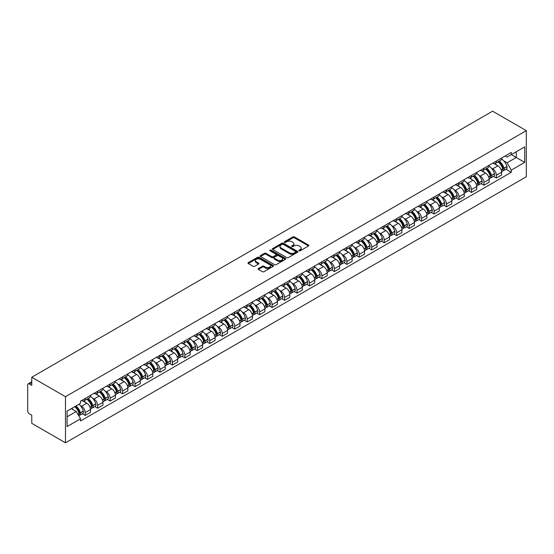 <?xml version="1.0" encoding="UTF-8"?>
<svg xmlns="http://www.w3.org/2000/svg" width="554" height="554" viewBox="0 0 554 554"><rect width="100%" height="100%" fill="white"/><g stroke="black" fill="none" stroke-linecap="round" stroke-linejoin="round"><path stroke-width="0.83" d="M299.105 250.775A0.776 0.45 0 0 0 300.206 250.775L308.53 245.969A1.108 0.637 0 0 0 308.855 245.512A1.108 0.637 0 0 0 308.53 245.062L294.423 236.918A1.108 0.637 0 0 0 292.851 236.918L284.527 241.724A0.776 0.45 0 0 0 285.622 242.361L286.702 241.738A3.546 2.05 0 0 1 291.716 241.738L292.893 242.417A3.546 2.05 0 0 1 293.932 243.864A3.546 2.05 0 0 1 292.893 245.311L291.813 245.934A0.776 0.45 0 0 0 292.914 246.565L293.987 245.948A3.546 2.05 0 0 1 299.008 245.948L300.185 246.627A3.546 2.05 0 0 1 301.224 248.074A3.546 2.05 0 0 1 300.185 249.522L299.105 250.145A0.776 0.45 0 0 0 299.105 250.775L299.105 250.145M258.441 268.51A1.108 0.637 0 0 0 258.116 268.96A1.108 0.637 0 0 0 258.441 269.41L262.395 271.695A1.108 0.637 0 0 0 263.967 271.695L273.219 266.356A1.108 0.637 0 0 0 273.538 265.906A1.108 0.637 0 0 0 273.219 265.449L259.106 257.305A1.108 0.637 0 0 0 257.534 257.305L248.289 262.644A1.108 0.637 0 0 0 247.963 263.102A1.108 0.637 0 0 0 248.289 263.552L253.067 266.315A1.108 0.637 0 0 0 254.639 266.315L258.593 264.029A1.108 0.637 0 0 0 258.919 263.572A1.108 0.637 0 0 0 258.593 263.122L256.225 261.751A2.964 1.71 0 0 1 255.352 260.539A2.964 1.71 0 0 1 257.188 258.96A2.964 1.71 0 0 1 260.422 259.327L269.708 264.694A2.964 1.71 0 0 1 270.574 265.906A2.964 1.71 0 0 1 268.745 267.485A2.964 1.71 0 0 1 265.511 267.118L263.967 266.225A1.108 0.637 0 0 0 262.395 266.225L258.441 268.51L258.441 269.41L262.395 267.146L262.395 266.225M65.476 396.699L31.772 377.239L492.596 111.188L526.3 130.647L65.476 396.699L65.476 442.812L526.3 176.761L526.3 130.647M286.778 257.624A1.108 0.637 0 0 0 288.343 257.624L297.595 252.285A1.108 0.637 0 0 0 297.92 251.828A1.108 0.637 0 0 0 297.595 251.377L283.489 243.227A1.108 0.637 0 0 0 281.917 243.227L272.665 248.573A1.108 0.637 0 0 0 272.339 249.023A1.108 0.637 0 0 0 272.665 249.473L286.778 257.624M270.276 250.941A0.776 0.45 0 0 1 271.058 251.052L271.058 250.131L285.407 258.413A1.108 0.637 0 0 1 285.732 258.863A1.108 0.637 0 0 1 285.407 259.32L276.155 264.66A1.108 0.637 0 0 1 274.59 264.66L260.477 256.516L260.477 255.609A1.108 0.637 0 0 0 260.151 256.059A1.108 0.637 0 0 0 260.477 256.516M260.477 255.609L264.438 253.323A1.108 0.637 0 0 1 266.003 253.323L271.723 256.627A1.108 0.637 0 0 0 273.295 256.627L275.92 255.11A1.108 0.637 0 0 0 276.245 254.66A1.108 0.637 0 0 0 275.92 254.203L269.964 250.768A0.776 0.45 0 0 1 271.058 250.131M31.772 377.239L31.772 385.404L29.3 383.977A2.258 1.302 -120 0 0 28.171 383.86A2.258 1.302 -120 0 0 27.7 384.898L27.7 410.999A2.258 1.302 -120 0 0 29.3 413.762L31.772 415.188L31.772 423.353L65.476 442.812M496.349 161.082A5.194 2.999 60 0 1 495.276 163.409L500.546 160.369A5.194 2.999 -120 0 0 501.619 158.035M491.35 168.104L492.679 168.873A5.194 2.999 60 0 1 496.349 175.237L501.619 172.19A5.194 2.999 -120 0 0 497.949 165.826L494.175 163.652M501.619 172.19L501.619 175.002L496.349 178.049L493.489 176.401M495.276 163.409A5.194 2.999 60 0 1 492.714 163.181M496.349 175.237L496.349 178.049M483.891 168.271A5.194 2.999 60 0 1 482.818 170.604L488.088 167.564A5.194 2.999 -120 0 0 489.161 165.231M481.031 183.589L483.891 185.244L489.161 182.197L489.161 179.385A5.194 2.999 -120 0 0 485.491 173.021L481.717 170.847M482.818 170.604A5.194 2.999 60 0 1 480.256 170.369M478.891 175.299L480.221 176.068A5.194 2.999 60 0 1 483.891 182.425L483.891 185.244M471.433 175.466A5.194 2.999 60 0 1 470.353 177.799L475.63 174.752A5.194 2.999 -120 0 0 476.703 172.426M468.573 190.784L471.433 192.432L476.703 189.392L476.703 186.58A5.194 2.999 -120 0 0 473.033 180.216L469.259 178.035M470.353 177.799A5.194 2.999 60 0 1 467.798 177.564M466.426 182.495L467.756 183.256A5.194 2.999 60 0 1 471.433 189.62L471.433 192.432M458.975 182.661A5.194 2.999 60 0 1 457.895 184.994L463.172 181.947A5.194 2.999 -120 0 0 464.245 179.614M456.115 197.979L458.975 199.627L464.245 196.587L464.245 193.768A5.194 2.999 -120 0 0 460.568 187.411L456.801 185.23M457.895 184.994A5.194 2.999 60 0 1 455.34 184.759M453.968 189.683L455.298 190.451A5.194 2.999 60 0 1 458.975 196.815L458.975 199.627M446.517 189.849A5.194 2.999 60 0 1 445.437 192.183L450.707 189.143A5.194 2.999 -120 0 0 451.787 186.809M443.657 205.174L446.517 206.822L451.787 203.775L451.787 200.963A5.194 2.999 -120 0 0 448.11 194.599L444.336 192.425M445.437 192.183A5.194 2.999 60 0 1 442.881 191.947M441.51 196.878L442.84 197.646A5.194 2.999 60 0 1 446.517 204.011L446.517 206.822M434.052 197.044A5.194 2.999 60 0 1 432.979 199.378L438.249 196.338A5.194 2.999 -120 0 0 439.329 194.004M431.199 212.362L434.052 214.017L439.329 210.97L439.329 208.159A5.194 2.999 -120 0 0 435.652 201.794L431.878 199.613M432.979 199.378A5.194 2.999 60 0 1 430.423 199.142M429.052 204.073L430.382 204.841A5.194 2.999 60 0 1 434.052 211.199L434.052 214.017M421.594 204.239A5.194 2.999 60 0 1 420.521 206.573L425.791 203.526A5.194 2.999 -120 0 0 426.864 201.192M418.741 219.557L421.594 221.205L426.871 218.165L426.871 215.354A5.194 2.999 -120 0 0 423.194 208.99L419.42 206.808M420.521 206.573A5.194 2.999 60 0 1 417.965 206.337M416.594 211.261L417.924 212.03A5.194 2.999 60 0 1 421.594 218.394L421.594 221.205M409.136 211.434A5.194 2.999 60 0 1 408.063 213.761L413.332 210.721A5.194 2.999 -120 0 0 414.406 208.387M406.276 226.752L409.136 228.4L414.406 225.36L414.406 222.542A5.194 2.999 -120 0 0 410.736 216.178L406.961 214.003M408.063 213.761A5.194 2.999 60 0 1 405.5 213.532M404.136 218.456L405.466 219.225A5.194 2.999 60 0 1 409.136 225.589L409.136 228.4M396.678 218.622A5.194 2.999 60 0 1 395.604 220.956L400.874 217.916A5.194 2.999 -120 0 0 401.948 215.582M393.818 233.94L396.678 235.595L401.948 232.548L401.948 229.737A5.194 2.999 -120 0 0 398.278 223.373L394.503 221.198M395.604 220.956A5.194 2.999 60 0 1 393.042 220.721M391.678 225.651L393.008 226.42A5.194 2.999 60 0 1 396.678 232.784L396.678 235.595M384.22 225.817A5.194 2.999 60 0 1 383.146 228.151L388.416 225.104A5.194 2.999 -120 0 0 389.49 222.777M381.36 241.135L384.22 242.784L389.49 239.743L389.49 236.932A5.194 2.999 -120 0 0 385.819 230.568L382.045 228.387M383.146 228.151A5.194 2.999 60 0 1 380.584 227.916M379.22 232.846L380.543 233.608A5.194 2.999 60 0 1 384.22 239.972L384.22 242.784M371.762 233.012A5.194 2.999 60 0 1 370.681 235.346L375.958 232.299A5.194 2.999 -120 0 0 377.032 229.965M368.902 248.331L371.762 249.979L377.032 246.939L377.032 244.127A5.194 2.999 -120 0 0 373.354 237.763L369.587 235.582M370.681 235.346A5.194 2.999 60 0 1 368.126 235.111M366.755 240.034L368.085 240.803A5.194 2.999 60 0 1 371.762 247.167L371.762 249.979M359.304 240.207A5.194 2.999 60 0 1 358.223 242.534L363.493 239.494A5.194 2.999 -120 0 0 364.574 237.16M356.444 255.526L359.304 257.174L364.574 254.127L364.574 251.315A5.194 2.999 -120 0 0 360.896 244.951L357.129 242.777M358.223 242.534A5.194 2.999 60 0 1 355.668 242.299M354.297 247.229L355.626 247.998A5.194 2.999 60 0 1 359.304 254.362L359.304 257.174M346.846 247.396A5.194 2.999 60 0 1 345.765 249.729L351.035 246.689A5.194 2.999 -120 0 0 352.115 244.356M343.986 262.714L346.846 264.369L352.115 261.322L352.115 258.51A5.194 2.999 -120 0 0 348.438 252.146L344.664 249.972M345.765 249.729A5.194 2.999 60 0 1 343.21 249.494M341.839 254.424L343.168 255.193A5.194 2.999 60 0 1 346.846 261.55L346.846 264.369M334.381 254.591A5.194 2.999 60 0 1 333.307 256.924L338.577 253.877A5.194 2.999 -120 0 0 339.657 251.551M331.527 269.909L334.381 271.557L339.657 268.517L339.657 265.705A5.194 2.999 -120 0 0 335.98 259.341L332.206 257.16M333.307 256.924A5.194 2.999 60 0 1 330.752 256.689M329.381 261.613L330.71 262.381A5.194 2.999 60 0 1 334.381 268.745L334.381 271.557M321.922 261.786A5.194 2.999 60 0 1 320.849 264.113L326.119 261.072A5.194 2.999 -120 0 0 327.192 258.739M319.062 277.104L321.922 278.752L327.192 275.712L327.192 272.893A5.194 2.999 -120 0 0 323.522 266.536L319.748 264.355M320.849 264.113A5.194 2.999 60 0 1 318.294 263.884M316.923 268.808L318.252 269.576A5.194 2.999 60 0 1 321.922 275.94L321.922 278.752M309.464 268.974A5.194 2.999 60 0 1 308.391 271.308L313.661 268.268A5.194 2.999 -120 0 0 314.734 265.934M306.604 284.292L309.464 285.947L314.734 282.9L314.734 280.089A5.194 2.999 -120 0 0 311.064 273.724L307.29 271.55M308.391 271.308A5.194 2.999 60 0 1 305.829 271.072M304.465 276.003L305.794 276.771A5.194 2.999 60 0 1 309.464 283.136L309.464 285.947M297.006 276.169A5.194 2.999 60 0 1 295.933 278.503L301.203 275.456A5.194 2.999 -120 0 0 302.276 273.129M294.146 291.487L297.006 293.135L302.276 290.095L302.276 287.284A5.194 2.999 -120 0 0 298.606 280.92L294.832 278.738M295.933 278.503A5.194 2.999 60 0 1 293.371 278.267M292.006 283.198L293.329 283.96A5.194 2.999 60 0 1 297.006 290.324L297.006 293.135M284.548 283.364A5.194 2.999 60 0 1 283.468 285.698L288.745 282.651A5.194 2.999 -120 0 0 289.818 280.317M281.688 298.682L284.548 300.33L289.818 297.29L289.818 294.479A5.194 2.999 -120 0 0 286.148 288.115L282.374 285.933M283.468 285.698A5.194 2.999 60 0 1 280.913 285.462M279.541 290.386L280.871 291.155A5.194 2.999 60 0 1 284.548 297.519L284.548 300.33M272.09 290.559A5.194 2.999 60 0 1 271.01 292.886L276.287 289.846A5.194 2.999 -120 0 0 277.36 287.512M269.23 305.877L272.09 307.525L277.36 304.478L277.36 301.667A5.194 2.999 -120 0 0 273.683 295.303L269.916 293.128M271.01 292.886A5.194 2.999 60 0 1 268.455 292.657M267.083 297.581L268.413 298.35A5.194 2.999 60 0 1 272.09 304.714L272.09 307.525M259.632 297.747A5.194 2.999 60 0 1 258.552 300.081L263.822 297.041A5.194 2.999 -120 0 0 264.902 294.707M256.772 313.065L259.632 314.72L264.902 311.673L264.902 308.862A5.194 2.999 -120 0 0 261.225 302.498L257.451 300.323M258.552 300.081A5.194 2.999 60 0 1 255.996 299.846M254.625 304.776L255.955 305.545A5.194 2.999 60 0 1 259.632 311.902L259.632 314.72M247.167 304.942A5.194 2.999 60 0 1 246.094 307.276L251.364 304.229A5.194 2.999 -120 0 0 252.444 301.902M244.314 320.26L247.167 321.909L252.444 318.869L252.444 316.057A5.194 2.999 -120 0 0 248.767 309.693L244.993 307.512M246.094 307.276A5.194 2.999 60 0 1 243.538 307.041M242.167 311.971L243.497 312.733A5.194 2.999 60 0 1 247.167 319.097L247.167 321.909M234.709 312.137A5.194 2.999 60 0 1 233.636 314.471L238.906 311.424A5.194 2.999 -120 0 0 239.979 309.09M231.856 327.456L234.709 329.104L239.979 326.064L239.979 323.245A5.194 2.999 -120 0 0 236.309 316.888L232.535 314.707M233.636 314.471A5.194 2.999 60 0 1 231.08 314.236M229.709 319.159L231.039 319.928A5.194 2.999 60 0 1 234.709 326.292L234.709 329.104M222.251 319.326A5.194 2.999 60 0 1 221.178 321.659L226.447 318.619A5.194 2.999 -120 0 0 227.521 316.286M219.391 334.644L222.251 336.299L227.521 333.252L227.521 330.44A5.194 2.999 -120 0 0 223.851 324.076L220.077 321.902M221.178 321.659A5.194 2.999 60 0 1 218.615 321.424M217.251 326.354L218.581 327.123A5.194 2.999 60 0 1 222.251 333.487L222.251 336.299M209.793 326.521A5.194 2.999 60 0 1 208.719 328.854L213.989 325.814A5.194 2.999 -120 0 0 215.063 323.481M206.933 341.839L209.793 343.494L215.063 340.447L215.063 337.635A5.194 2.999 -120 0 0 211.393 331.271L207.618 329.09M208.719 328.854A5.194 2.999 60 0 1 206.157 328.619M204.793 333.55L206.123 334.311A5.194 2.999 60 0 1 209.793 340.675L209.793 343.494M197.335 333.716A5.194 2.999 60 0 1 196.261 336.049L201.531 333.002A5.194 2.999 -120 0 0 202.605 330.669M194.475 349.034L197.335 350.682L202.605 347.642L202.605 344.83A5.194 2.999 -120 0 0 198.934 338.466L195.16 336.285M196.261 336.049A5.194 2.999 60 0 1 193.699 335.814M192.328 340.738L193.658 341.506A5.194 2.999 60 0 1 197.335 347.87L197.335 350.682M184.877 340.911A5.194 2.999 60 0 1 183.796 343.238L189.073 340.198A5.194 2.999 -120 0 0 190.147 337.864M182.017 356.229L184.877 357.877L190.147 354.837L190.147 352.019A5.194 2.999 -120 0 0 186.469 345.654L182.702 343.48M183.796 343.238A5.194 2.999 60 0 1 181.241 343.009M179.87 347.933L181.2 348.701A5.194 2.999 60 0 1 184.877 355.066L184.877 357.877M172.419 348.099A5.194 2.999 60 0 1 171.338 350.433L176.608 347.393A5.194 2.999 -120 0 0 177.689 345.059M169.559 363.417L172.419 365.072L177.689 362.025L177.689 359.214A5.194 2.999 -120 0 0 174.011 352.85L170.237 350.675M171.338 350.433A5.194 2.999 60 0 1 168.783 350.197M167.412 355.128L168.741 355.897A5.194 2.999 60 0 1 172.419 362.261L172.419 365.072M159.954 355.294A5.194 2.999 60 0 1 158.88 357.628L164.15 354.581A5.194 2.999 -120 0 0 165.231 352.254M157.101 370.612L159.961 372.26L165.231 369.22L165.231 366.409A5.194 2.999 -120 0 0 161.553 360.045L157.779 357.863M158.88 357.628A5.194 2.999 60 0 1 156.325 357.392M154.954 362.323L156.283 363.085A5.194 2.999 60 0 1 159.961 369.449L159.961 372.26M147.496 362.489A5.194 2.999 60 0 1 146.422 364.823L151.692 361.776A5.194 2.999 -120 0 0 152.772 359.442M144.642 377.807L147.496 379.455L152.772 376.415L152.772 373.604A5.194 2.999 -120 0 0 149.095 367.24L145.321 365.058M146.422 364.823A5.194 2.999 60 0 1 143.867 364.587M142.496 369.511L143.825 370.28A5.194 2.999 60 0 1 147.496 376.644L147.496 379.455M135.037 369.684A5.194 2.999 60 0 1 133.964 372.011L139.234 368.971A5.194 2.999 -120 0 0 140.307 366.637M132.177 385.002L135.037 386.65L140.307 383.603L140.307 380.792A5.194 2.999 -120 0 0 136.637 374.428L132.863 372.253M133.964 372.011A5.194 2.999 60 0 1 131.409 371.776M130.038 376.706L131.367 377.475A5.194 2.999 60 0 1 135.037 383.839L135.037 386.65M122.579 376.872A5.194 2.999 60 0 1 121.506 379.206L126.776 376.166A5.194 2.999 -120 0 0 127.849 373.832M119.719 392.19L122.579 393.846L127.849 390.799L127.849 387.987A5.194 2.999 -120 0 0 124.179 381.623L120.405 379.448M121.506 379.206A5.194 2.999 60 0 1 118.944 378.971M117.58 383.901L118.909 384.67A5.194 2.999 60 0 1 122.579 391.027L122.579 393.846M110.121 384.067A5.194 2.999 60 0 1 109.048 386.401L114.318 383.354A5.194 2.999 -120 0 0 115.391 381.027M107.261 399.386L110.121 401.034L115.391 397.994L115.391 395.182A5.194 2.999 -120 0 0 111.721 388.818L107.947 386.637M109.048 386.401A5.194 2.999 60 0 1 106.486 386.166M105.122 391.089L106.444 391.858A5.194 2.999 60 0 1 110.121 398.222L110.121 401.034M97.663 391.262A5.194 2.999 60 0 1 96.583 393.589L101.86 390.549A5.194 2.999 -120 0 0 102.933 388.216M94.803 406.581L97.663 408.229L102.933 405.189L102.933 402.37A5.194 2.999 -120 0 0 99.256 396.013L95.489 393.832M96.583 393.589A5.194 2.999 60 0 1 94.028 393.361M92.657 398.284L93.986 399.053A5.194 2.999 60 0 1 97.663 405.417L97.663 408.229M85.205 398.451A5.194 2.999 60 0 1 84.125 400.784L89.395 397.744A5.194 2.999 -120 0 0 90.475 395.411M82.345 413.769L85.205 415.424L90.475 412.377L90.475 409.565A5.194 2.999 -120 0 0 86.798 403.201L83.031 401.027M84.125 400.784A5.194 2.999 60 0 1 81.57 400.549M80.198 405.48L81.528 406.248A5.194 2.999 60 0 1 85.205 412.612L85.205 415.424M505.179 155.986L507.055 157.066L524.7 146.879L516.238 151.768L516.238 157.481L507.055 162.786L503.808 160.909M67.076 416.802L76.258 411.504L80.489 418.831L67.076 426.58L67.076 411.089L80.489 403.34L80.489 401.172L511.287 152.454L511.287 154.621L524.7 162.37L511.287 170.12L507.055 162.786M524.7 146.879L524.7 162.37M80.489 418.831L80.489 420.998L511.287 172.287L511.287 170.12M76.258 411.504L71.307 408.644M505.954 169.205L511.287 172.287M299.416 250.886L300.185 250.443A3.546 2.05 0 0 0 301.224 248.995L301.224 248.074M293.932 243.864L293.932 244.785A3.546 2.05 0 0 1 292.893 246.232L292.124 246.675M308.516 245.976L294.423 237.839A1.108 0.637 0 0 0 292.851 237.839L284.832 242.465M297.581 252.292L283.489 244.155A1.108 0.637 0 0 0 281.917 244.155L272.679 249.487L272.665 248.573M295.635 252.146A0.776 0.45 0 0 0 295.635 251.509L283.253 244.362A0.776 0.45 0 0 0 282.152 244.362L281.017 245.02A3.546 2.05 0 0 0 279.978 246.468A3.546 2.05 0 0 0 281.017 247.915L289.486 252.804A3.546 2.05 0 0 0 294.499 252.804L295.635 252.146L295.635 253.067A0.776 0.45 0 0 0 295.864 252.749L295.864 251.828M279.978 246.468L279.978 247.389A3.546 2.05 0 0 0 281.017 248.836L281.017 247.915M295.635 253.067L294.499 253.725A3.546 2.05 0 0 1 289.486 253.725L281.017 248.836M260.491 256.523L264.438 254.244L264.438 253.323M276.245 254.66L276.245 255.581A1.108 0.637 0 0 1 275.92 256.031L273.295 257.548A1.108 0.637 0 0 1 271.723 257.548L266.003 254.244A1.108 0.637 0 0 0 264.438 254.244M271.058 251.052L285.393 259.327M277.665 260.055A2.964 1.71 0 0 0 280.899 260.428A2.964 1.71 0 0 0 282.727 258.843A2.964 1.71 0 0 0 281.861 257.631L278.586 255.747A1.108 0.637 0 0 0 277.021 255.747L274.389 257.257A1.108 0.637 0 0 0 274.064 257.714A1.108 0.637 0 0 0 274.389 258.164L277.665 260.055L277.665 260.976A2.964 1.71 0 0 0 280.899 261.349A2.964 1.71 0 0 0 282.727 259.764L282.727 258.843M274.064 257.714L274.064 258.635A1.108 0.637 0 0 0 274.389 259.085L274.389 258.164M277.665 260.976L274.389 259.085M270.574 265.906L270.574 266.827A2.964 1.71 0 0 1 268.745 268.406A2.964 1.71 0 0 1 265.511 268.039L263.967 267.146A1.108 0.637 0 0 0 262.395 267.146M255.352 260.539L255.352 261.46A2.964 1.71 0 0 0 256.225 262.672L256.225 261.751M258.579 264.036L256.225 262.672M273.198 266.363L259.106 258.226A1.108 0.637 0 0 0 257.534 258.226L248.303 263.559L248.289 262.644M498.309 161.657A7.119 4.107 60 0 1 498.344 161.678A7.119 4.107 60 0 1 503.032 168.063L503.074 168.215A1.385 0.796 60 0 1 502.852 169.295A1.385 0.796 60 0 1 502.824 169.316M497.998 161.837A8.587 4.958 60 0 1 502.72 168.922L502.762 169.067A2.853 1.648 60 0 1 502.312 171.311L501.599 171.719M502.797 170.674A2.853 1.648 -120 0 0 503.586 170.57A2.853 1.648 -120 0 0 504.036 168.333L503.995 168.181A8.587 4.958 -120 0 0 499.279 161.103M501.515 158.95A8.587 4.958 60 0 1 506.91 166.498L506.952 166.65A2.853 1.648 60 0 1 506.501 168.887L503.586 170.57M495.075 163.513A8.587 4.958 60 0 1 496.862 165.203M501.038 165.217L502.132 165.847M485.851 168.852A7.119 4.107 60 0 1 485.886 168.873A7.119 4.107 60 0 1 490.567 175.258L490.615 175.403A1.385 0.796 60 0 1 490.394 176.491A1.385 0.796 60 0 1 490.359 176.511M485.539 169.032A8.587 4.958 60 0 1 490.255 176.117L490.297 176.262A2.853 1.648 60 0 1 489.847 178.499L489.14 178.907M490.338 177.869A2.853 1.648 -120 0 0 491.128 177.765A2.853 1.648 -120 0 0 491.578 175.521L491.536 175.376A8.587 4.958 -120 0 0 486.821 168.291M489.057 166.145A8.587 4.958 60 0 1 494.452 173.693L494.493 173.838A2.853 1.648 60 0 1 494.043 176.082L491.128 177.765M482.61 170.708A8.587 4.958 60 0 1 484.404 172.398M488.58 172.412L489.674 173.042M473.393 176.047A7.119 4.107 60 0 1 473.428 176.068A7.119 4.107 60 0 1 478.109 182.453L478.15 182.598A1.385 0.796 60 0 1 477.936 183.686A1.385 0.796 60 0 1 477.901 183.699M473.081 176.227A8.587 4.958 60 0 1 477.797 183.305L477.839 183.457A2.853 1.648 60 0 1 477.389 185.694L476.682 186.102M477.88 185.064A2.853 1.648 -120 0 0 478.67 184.953A2.853 1.648 -120 0 0 479.12 182.716L479.078 182.571A8.587 4.958 -120 0 0 474.363 175.486M476.592 173.333A8.587 4.958 60 0 1 481.994 180.888L482.035 181.033A2.853 1.648 60 0 1 481.585 183.27L478.67 184.953M470.152 177.896A8.587 4.958 60 0 1 471.946 179.593M476.121 179.6L477.216 180.237M460.935 183.236A7.119 4.107 60 0 1 460.97 183.256A7.119 4.107 60 0 1 465.651 189.641L465.692 189.793A1.385 0.796 60 0 1 465.478 190.881A1.385 0.796 60 0 1 465.443 190.895M460.623 183.416A8.587 4.958 60 0 1 465.339 190.5L465.381 190.645A2.853 1.648 60 0 1 464.931 192.889L464.224 193.298M465.422 192.259A2.853 1.648 -120 0 0 466.212 192.148A2.853 1.648 -120 0 0 466.662 189.911L466.62 189.766A8.587 4.958 -120 0 0 461.897 182.681M464.134 180.528A8.587 4.958 60 0 1 469.536 188.083L469.577 188.228A2.853 1.648 60 0 1 469.127 190.465L466.212 192.148M457.694 185.091A8.587 4.958 60 0 1 459.488 186.781M463.663 186.795L464.758 187.425M448.477 190.431A7.119 4.107 60 0 1 448.511 190.451A7.119 4.107 60 0 1 453.193 196.836L453.234 196.982A1.385 0.796 60 0 1 453.02 198.069A1.385 0.796 60 0 1 452.985 198.09M448.165 190.611A8.587 4.958 60 0 1 452.881 197.695L452.923 197.84A2.853 1.648 60 0 1 452.473 200.077L451.766 200.493M452.957 199.447A2.853 1.648 -120 0 0 453.754 199.343A2.853 1.648 -120 0 0 454.204 197.106L454.162 196.954A8.587 4.958 -120 0 0 449.439 189.877M451.676 187.723A8.587 4.958 60 0 1 457.071 195.271L457.119 195.423A2.853 1.648 60 0 1 456.662 197.66L453.754 199.343M445.236 192.286A8.587 4.958 60 0 1 447.03 193.976M451.205 193.99L452.299 194.62M436.019 197.626A7.119 4.107 60 0 1 436.053 197.646A7.119 4.107 60 0 1 440.735 204.031L440.776 204.177A1.385 0.796 60 0 1 440.555 205.264A1.385 0.796 60 0 1 440.527 205.278M435.707 197.806A8.587 4.958 60 0 1 440.423 204.89L440.465 205.035A2.853 1.648 60 0 1 440.014 207.272L439.301 207.681M440.499 206.642A2.853 1.648 -120 0 0 441.289 206.538A2.853 1.648 -120 0 0 441.739 204.294L441.697 204.149A8.587 4.958 -120 0 0 436.981 197.065M439.218 194.911A8.587 4.958 60 0 1 444.613 202.466L444.654 202.612A2.853 1.648 60 0 1 444.204 204.855L441.289 206.538M432.778 199.475A8.587 4.958 60 0 1 434.571 201.171M438.74 201.178L439.834 201.815M423.554 204.821A7.119 4.107 60 0 1 423.595 204.841A7.119 4.107 60 0 1 428.277 211.226L428.318 211.372A1.385 0.796 60 0 1 428.097 212.459A1.385 0.796 60 0 1 428.069 212.473M423.249 204.994A8.587 4.958 60 0 1 427.965 212.078L428.007 212.23A2.853 1.648 60 0 1 427.556 214.467L426.843 214.876M428.041 213.837A2.853 1.648 -120 0 0 428.831 213.726A2.853 1.648 -120 0 0 429.281 211.489L429.239 211.344A8.587 4.958 -120 0 0 424.523 204.26M426.76 202.106A8.587 4.958 60 0 1 432.155 209.661L432.196 209.807A2.853 1.648 60 0 1 431.746 212.043L428.831 213.726M420.32 206.67A8.587 4.958 60 0 1 422.113 208.359M426.282 208.373L427.376 209.003M411.096 212.009A7.119 4.107 60 0 1 411.137 212.03A7.119 4.107 60 0 1 415.819 218.414L415.86 218.567A1.385 0.796 60 0 1 415.639 219.647A1.385 0.796 60 0 1 415.611 219.668M410.784 212.189A8.587 4.958 60 0 1 415.507 219.273L415.548 219.419A2.853 1.648 60 0 1 415.098 221.662L414.385 222.071M415.583 221.032A2.853 1.648 -120 0 0 416.373 220.921A2.853 1.648 -120 0 0 416.823 218.685L416.781 218.532A8.587 4.958 -120 0 0 412.065 211.455M414.302 209.301A8.587 4.958 60 0 1 419.697 216.849L419.738 217.002A2.853 1.648 60 0 1 419.288 219.239L416.373 220.921M407.862 213.865A8.587 4.958 60 0 1 409.648 215.554M413.824 215.568L414.918 216.198M398.638 219.204A7.119 4.107 60 0 1 398.672 219.225A7.119 4.107 60 0 1 403.354 225.61L403.402 225.755A1.385 0.796 60 0 1 403.18 226.842A1.385 0.796 60 0 1 403.146 226.863M398.326 219.384A8.587 4.958 60 0 1 403.042 226.468L403.09 226.614A2.853 1.648 60 0 1 402.633 228.85L401.927 229.259M403.125 228.22A2.853 1.648 -120 0 0 403.914 228.116A2.853 1.648 -120 0 0 404.365 225.873L404.323 225.727A8.587 4.958 -120 0 0 399.607 218.643M401.844 216.496A8.587 4.958 60 0 1 407.238 224.045L407.28 224.19A2.853 1.648 60 0 1 406.83 226.434L403.914 228.116M395.397 221.06A8.587 4.958 60 0 1 397.19 222.75M401.366 222.763L402.46 223.394M386.18 226.399A7.119 4.107 60 0 1 386.214 226.42A7.119 4.107 60 0 1 390.895 232.805L390.937 232.95A1.385 0.796 60 0 1 390.722 234.037A1.385 0.796 60 0 1 390.688 234.051M385.868 226.579A8.587 4.958 60 0 1 390.584 233.656L390.625 233.809A2.853 1.648 60 0 1 390.175 236.046L389.469 236.454M390.667 235.415A2.853 1.648 -120 0 0 391.456 235.311A2.853 1.648 -120 0 0 391.907 233.068L391.865 232.922A8.587 4.958 -120 0 0 387.149 225.838M389.386 223.684A8.587 4.958 60 0 1 394.78 231.24L394.822 231.385A2.853 1.648 60 0 1 394.372 233.622L391.456 235.311M382.939 228.248A8.587 4.958 60 0 1 384.732 229.945M388.908 229.952L390.002 230.589M373.721 233.587A7.119 4.107 60 0 1 373.756 233.608A7.119 4.107 60 0 1 378.437 239.993L378.479 240.145A1.385 0.796 60 0 1 378.264 241.232A1.385 0.796 60 0 1 378.23 241.246M373.41 233.767A8.587 4.958 60 0 1 378.126 240.852L378.167 240.997A2.853 1.648 60 0 1 377.717 243.241L377.011 243.649M378.209 242.61A2.853 1.648 -120 0 0 378.998 242.5A2.853 1.648 -120 0 0 379.448 240.263L379.407 240.117A8.587 4.958 -120 0 0 374.691 233.033M376.921 230.879A8.587 4.958 60 0 1 382.322 238.435L382.364 238.58A2.853 1.648 60 0 1 381.914 240.817L378.998 242.5M370.481 235.443A8.587 4.958 60 0 1 372.274 237.133M376.45 237.147L377.544 237.777M361.263 240.782A7.119 4.107 60 0 1 361.298 240.803A7.119 4.107 60 0 1 365.979 247.188L366.021 247.333A1.385 0.796 60 0 1 365.806 248.421A1.385 0.796 60 0 1 365.772 248.441M360.952 240.962A8.587 4.958 60 0 1 365.668 248.047L365.709 248.192A2.853 1.648 60 0 1 365.259 250.429L364.553 250.844M365.751 249.799A2.853 1.648 -120 0 0 366.54 249.695A2.853 1.648 -120 0 0 366.99 247.458L366.949 247.306A8.587 4.958 -120 0 0 362.226 240.228M364.463 238.075A8.587 4.958 60 0 1 369.864 245.623L369.906 245.775A2.853 1.648 60 0 1 369.456 248.012L366.54 249.695M358.022 242.638A8.587 4.958 60 0 1 359.816 244.328M363.992 244.342L365.086 244.972M348.805 247.977A7.119 4.107 60 0 1 348.84 247.998A7.119 4.107 60 0 1 353.521 254.383L353.563 254.528A1.385 0.796 60 0 1 353.341 255.616A1.385 0.796 60 0 1 353.313 255.629M348.494 248.157A8.587 4.958 60 0 1 353.21 255.242L353.251 255.387A2.853 1.648 60 0 1 352.801 257.624L352.095 258.032M353.286 256.994A2.853 1.648 -120 0 0 354.075 256.89A2.853 1.648 -120 0 0 354.532 254.646L354.484 254.501A8.587 4.958 -120 0 0 349.768 247.416M352.005 245.27A8.587 4.958 60 0 1 357.399 252.818L357.441 252.963A2.853 1.648 60 0 1 356.991 255.207L354.075 256.89M345.564 249.826A8.587 4.958 60 0 1 347.358 251.523M351.527 251.537L352.628 252.167M336.347 255.172A7.119 4.107 60 0 1 336.382 255.193A7.119 4.107 60 0 1 341.063 261.578L341.105 261.723A1.385 0.796 60 0 1 340.883 262.811A1.385 0.796 60 0 1 340.855 262.825M336.036 255.352A8.587 4.958 60 0 1 340.752 262.43L340.793 262.582A2.853 1.648 60 0 1 340.343 264.819L339.63 265.228M340.828 264.189A2.853 1.648 -120 0 0 341.617 264.078A2.853 1.648 -120 0 0 342.067 261.841L342.026 261.696A8.587 4.958 -120 0 0 337.31 254.611M339.547 252.458A8.587 4.958 60 0 1 344.941 260.013L344.983 260.158A2.853 1.648 60 0 1 344.533 262.395L341.617 264.078M333.106 257.021A8.587 4.958 60 0 1 334.9 258.718M339.069 258.725L340.163 259.355M323.882 262.361A7.119 4.107 60 0 1 323.924 262.381A7.119 4.107 60 0 1 328.605 268.766L328.647 268.919A1.385 0.796 60 0 1 328.425 270.006A1.385 0.796 60 0 1 328.397 270.02M323.571 262.541A8.587 4.958 60 0 1 328.293 269.625L328.335 269.77A2.853 1.648 60 0 1 327.885 272.014L327.172 272.423M328.37 271.384A2.853 1.648 -120 0 0 329.159 271.273A2.853 1.648 -120 0 0 329.609 269.036L329.568 268.884A8.587 4.958 -120 0 0 324.852 261.807M327.089 259.653A8.587 4.958 60 0 1 332.483 267.201L332.525 267.353A2.853 1.648 60 0 1 332.075 269.59L329.159 271.273M320.648 264.216A8.587 4.958 60 0 1 322.442 265.906M326.611 265.92L327.705 266.55M311.424 269.556A7.119 4.107 60 0 1 311.459 269.576A7.119 4.107 60 0 1 316.147 275.961L316.189 276.107A1.385 0.796 60 0 1 315.967 277.194A1.385 0.796 60 0 1 315.939 277.215M311.113 269.736A8.587 4.958 60 0 1 315.835 276.82L315.877 276.965A2.853 1.648 60 0 1 315.427 279.202L314.714 279.618M315.912 278.572A2.853 1.648 -120 0 0 316.701 278.468A2.853 1.648 -120 0 0 317.151 276.224L317.11 276.079A8.587 4.958 -120 0 0 312.394 268.995M314.63 266.848A8.587 4.958 60 0 1 320.025 274.396L320.067 274.542A2.853 1.648 60 0 1 319.616 276.785L316.701 278.468M308.19 271.412A8.587 4.958 60 0 1 309.977 273.101M314.153 273.115L315.247 273.745M298.966 276.751A7.119 4.107 60 0 1 299.001 276.771A7.119 4.107 60 0 1 303.682 283.156L303.724 283.302A1.385 0.796 60 0 1 303.509 284.389A1.385 0.796 60 0 1 303.474 284.403M298.654 276.931A8.587 4.958 60 0 1 303.37 284.008L303.412 284.16A2.853 1.648 60 0 1 302.962 286.397L302.255 286.806M303.454 285.767A2.853 1.648 -120 0 0 304.243 285.663A2.853 1.648 -120 0 0 304.693 283.419L304.652 283.274A8.587 4.958 -120 0 0 299.936 276.19M302.172 274.036A8.587 4.958 60 0 1 307.567 281.591L307.608 281.737A2.853 1.648 60 0 1 307.158 283.98L304.243 285.663M295.725 278.6A8.587 4.958 60 0 1 297.519 280.296M301.695 280.303L302.789 280.94M286.508 283.939A7.119 4.107 60 0 1 286.543 283.96A7.119 4.107 60 0 1 291.224 290.344L291.266 290.497A1.385 0.796 60 0 1 291.051 291.584A1.385 0.796 60 0 1 291.016 291.598M286.196 284.119A8.587 4.958 60 0 1 290.912 291.203L290.954 291.349A2.853 1.648 60 0 1 290.504 293.592L289.797 294.001M290.995 292.962A2.853 1.648 -120 0 0 291.785 292.851A2.853 1.648 -120 0 0 292.235 290.615L292.193 290.469A8.587 4.958 -120 0 0 287.478 283.385M289.707 281.231A8.587 4.958 60 0 1 295.109 288.786L295.15 288.932A2.853 1.648 60 0 1 294.7 291.169L291.785 292.851M283.267 285.795A8.587 4.958 60 0 1 285.061 287.484M289.236 287.498L290.331 288.128M274.05 291.134A7.119 4.107 60 0 1 274.085 291.155A7.119 4.107 60 0 1 278.766 297.54L278.807 297.692A1.385 0.796 60 0 1 278.593 298.772A1.385 0.796 60 0 1 278.558 298.793M273.738 291.314A8.587 4.958 60 0 1 278.454 298.398L278.496 298.544A2.853 1.648 60 0 1 278.046 300.787L277.339 301.196M278.537 300.15A2.853 1.648 -120 0 0 279.327 300.046A2.853 1.648 -120 0 0 279.777 297.81L279.735 297.657A8.587 4.958 -120 0 0 275.013 290.58M277.249 288.426A8.587 4.958 60 0 1 282.651 295.974L282.692 296.127A2.853 1.648 60 0 1 282.242 298.364L279.327 300.046M270.809 292.99A8.587 4.958 60 0 1 272.603 294.68M276.778 294.693L277.873 295.324M261.592 298.329A7.119 4.107 60 0 1 261.627 298.35A7.119 4.107 60 0 1 266.308 304.735L266.349 304.88A1.385 0.796 60 0 1 266.135 305.967A1.385 0.796 60 0 1 266.1 305.981M261.28 298.509A8.587 4.958 60 0 1 265.996 305.593L266.038 305.739A2.853 1.648 60 0 1 265.588 307.976L264.881 308.384M266.072 307.345A2.853 1.648 -120 0 0 266.869 307.241A2.853 1.648 -120 0 0 267.319 304.998L267.277 304.852A8.587 4.958 -120 0 0 262.554 297.768M264.791 295.621A8.587 4.958 60 0 1 270.186 303.17L270.234 303.315A2.853 1.648 60 0 1 269.777 305.559L266.869 307.241M258.351 300.185A8.587 4.958 60 0 1 260.145 301.875M264.32 301.888L265.414 302.519M249.134 305.524A7.119 4.107 60 0 1 249.168 305.545A7.119 4.107 60 0 1 253.85 311.93L253.891 312.075A1.385 0.796 60 0 1 253.67 313.162A1.385 0.796 60 0 1 253.642 313.176M248.822 305.704A8.587 4.958 60 0 1 253.538 312.781L253.58 312.934A2.853 1.648 60 0 1 253.13 315.171L252.416 315.579M253.614 314.54A2.853 1.648 -120 0 0 254.404 314.43A2.853 1.648 -120 0 0 254.854 312.193L254.812 312.047A8.587 4.958 -120 0 0 250.096 304.963M252.333 302.809A8.587 4.958 60 0 1 257.728 310.365L257.769 310.51A2.853 1.648 60 0 1 257.319 312.747L254.404 314.43M245.893 307.373A8.587 4.958 60 0 1 247.686 309.07M251.855 309.077L252.949 309.714M236.669 312.712A7.119 4.107 60 0 1 236.71 312.733A7.119 4.107 60 0 1 241.392 319.118L241.433 319.27A1.385 0.796 60 0 1 241.212 320.357A1.385 0.796 60 0 1 241.184 320.371M236.364 312.892A8.587 4.958 60 0 1 241.08 319.977L241.122 320.122A2.853 1.648 60 0 1 240.671 322.366L239.958 322.774M241.156 321.736A2.853 1.648 -120 0 0 241.946 321.625A2.853 1.648 -120 0 0 242.396 319.388L242.354 319.243A8.587 4.958 -120 0 0 237.638 312.158M239.875 310.005A8.587 4.958 60 0 1 245.27 317.553L245.311 317.705A2.853 1.648 60 0 1 244.861 319.942L241.946 321.625M233.435 314.568A8.587 4.958 60 0 1 235.228 316.258M239.397 316.272L240.491 316.902M224.211 319.907A7.119 4.107 60 0 1 224.252 319.928A7.119 4.107 60 0 1 228.934 326.313L228.975 326.458A1.385 0.796 60 0 1 228.754 327.546A1.385 0.796 60 0 1 228.726 327.566M223.899 320.087A8.587 4.958 60 0 1 228.622 327.172L228.663 327.317A2.853 1.648 60 0 1 228.213 329.554L227.5 329.969M228.698 328.924A2.853 1.648 -120 0 0 229.488 328.82A2.853 1.648 -120 0 0 229.938 326.583L229.896 326.431A8.587 4.958 -120 0 0 225.18 319.346M227.417 317.2A8.587 4.958 60 0 1 232.812 324.748L232.853 324.9A2.853 1.648 60 0 1 232.403 327.137L229.488 328.82M220.977 321.763A8.587 4.958 60 0 1 222.763 323.453M226.939 323.467L228.033 324.097M211.753 327.102A7.119 4.107 60 0 1 211.787 327.123A7.119 4.107 60 0 1 216.469 333.508L216.517 333.653A1.385 0.796 60 0 1 216.295 334.741A1.385 0.796 60 0 1 216.261 334.755M211.441 327.282A8.587 4.958 60 0 1 216.157 334.36L216.205 334.512A2.853 1.648 60 0 1 215.748 336.749L215.042 337.157M216.24 336.119A2.853 1.648 -120 0 0 217.029 336.015A2.853 1.648 -120 0 0 217.48 333.771L217.438 333.626A8.587 4.958 -120 0 0 212.722 326.541M214.959 324.388A8.587 4.958 60 0 1 220.353 331.943L220.395 332.088A2.853 1.648 60 0 1 219.945 334.332L217.029 336.015M208.512 328.951A8.587 4.958 60 0 1 210.305 330.648M214.481 330.655L215.575 331.292M199.295 334.297A7.119 4.107 60 0 1 199.329 334.311A7.119 4.107 60 0 1 204.011 340.703L204.052 340.849A1.385 0.796 60 0 1 203.837 341.936A1.385 0.796 60 0 1 203.803 341.95M198.983 334.471A8.587 4.958 60 0 1 203.699 341.555L203.74 341.707A2.853 1.648 60 0 1 203.29 343.944L202.584 344.353M203.782 343.314A2.853 1.648 -120 0 0 204.571 343.203A2.853 1.648 -120 0 0 205.022 340.966L204.98 340.821A8.587 4.958 -120 0 0 200.264 333.737M202.501 331.583A8.587 4.958 60 0 1 207.895 339.138L207.937 339.283A2.853 1.648 60 0 1 207.487 341.52L204.571 343.203M196.054 336.146A8.587 4.958 60 0 1 197.847 337.836M202.023 337.85L203.117 338.48M186.837 341.486A7.119 4.107 60 0 1 186.871 341.506A7.119 4.107 60 0 1 191.552 347.891L191.594 348.044A1.385 0.796 60 0 1 191.379 349.124A1.385 0.796 60 0 1 191.345 349.145M186.525 341.666A8.587 4.958 60 0 1 191.241 348.75L191.282 348.895A2.853 1.648 60 0 1 190.832 351.139L190.126 351.548M191.324 350.509A2.853 1.648 -120 0 0 192.113 350.398A2.853 1.648 -120 0 0 192.563 348.161L192.522 348.009A8.587 4.958 -120 0 0 187.806 340.932M190.036 338.778A8.587 4.958 60 0 1 195.437 346.326L195.479 346.479A2.853 1.648 60 0 1 195.029 348.715L192.113 350.398M183.596 343.341A8.587 4.958 60 0 1 185.389 345.031M189.565 345.045L190.659 345.675M174.378 348.681A7.119 4.107 60 0 1 174.413 348.701A7.119 4.107 60 0 1 179.094 355.086L179.136 355.232A1.385 0.796 60 0 1 178.921 356.319A1.385 0.796 60 0 1 178.887 356.34M174.067 348.861A8.587 4.958 60 0 1 178.783 355.945L178.824 356.09A2.853 1.648 60 0 1 178.374 358.327L177.668 358.736M178.859 357.697A2.853 1.648 -120 0 0 179.655 357.593A2.853 1.648 -120 0 0 180.105 355.349L180.064 355.204A8.587 4.958 -120 0 0 175.341 348.12M177.578 345.973A8.587 4.958 60 0 1 182.979 353.521L183.021 353.667A2.853 1.648 60 0 1 182.571 355.91L179.655 357.593M171.138 350.537A8.587 4.958 60 0 1 172.931 352.226M177.107 352.24L178.201 352.87M161.92 355.876A7.119 4.107 60 0 1 161.955 355.897A7.119 4.107 60 0 1 166.636 362.281L166.678 362.427A1.385 0.796 60 0 1 166.456 363.514A1.385 0.796 60 0 1 166.429 363.528M161.609 356.056A8.587 4.958 60 0 1 166.325 363.133L166.366 363.286A2.853 1.648 60 0 1 165.916 365.522L165.21 365.931M166.401 364.892A2.853 1.648 -120 0 0 167.19 364.788A2.853 1.648 -120 0 0 167.647 362.545L167.599 362.399A8.587 4.958 -120 0 0 162.883 355.315M165.12 353.161A8.587 4.958 60 0 1 170.514 360.716L170.556 360.862A2.853 1.648 60 0 1 170.106 363.099L167.19 364.788M158.679 357.725A8.587 4.958 60 0 1 160.473 359.421M164.642 359.428L165.736 360.065M149.462 363.064A7.119 4.107 60 0 1 149.497 363.085A7.119 4.107 60 0 1 154.178 369.47L154.22 369.622A1.385 0.796 60 0 1 153.998 370.709A1.385 0.796 60 0 1 153.97 370.723M149.151 363.244A8.587 4.958 60 0 1 153.867 370.328L153.908 370.474A2.853 1.648 60 0 1 153.458 372.717L152.745 373.126M153.943 372.087A2.853 1.648 -120 0 0 154.732 371.976A2.853 1.648 -120 0 0 155.182 369.74L155.141 369.594A8.587 4.958 -120 0 0 150.425 362.51M152.662 360.356A8.587 4.958 60 0 1 158.056 367.911L158.098 368.057A2.853 1.648 60 0 1 157.648 370.294L154.732 371.976M146.221 364.92A8.587 4.958 60 0 1 148.015 366.609M152.184 366.623L153.278 367.254M136.997 370.259A7.119 4.107 60 0 1 137.039 370.28A7.119 4.107 60 0 1 141.72 376.665L141.762 376.81A1.385 0.796 60 0 1 141.54 377.897A1.385 0.796 60 0 1 141.512 377.918M136.686 370.439A8.587 4.958 60 0 1 141.409 377.523L141.45 377.669A2.853 1.648 60 0 1 141 379.906L140.287 380.321M141.485 379.275A2.853 1.648 -120 0 0 142.274 379.171A2.853 1.648 -120 0 0 142.724 376.935L142.683 376.782A8.587 4.958 -120 0 0 137.967 369.705M140.204 367.551A8.587 4.958 60 0 1 145.598 375.1L145.64 375.252A2.853 1.648 60 0 1 145.19 377.489L142.274 379.171M133.763 372.115A8.587 4.958 60 0 1 135.557 373.805M139.726 373.818L140.82 374.449M124.539 377.454A7.119 4.107 60 0 1 124.574 377.475A7.119 4.107 60 0 1 129.262 383.86L129.304 384.005A1.385 0.796 60 0 1 129.082 385.092A1.385 0.796 60 0 1 129.054 385.106M124.228 377.634A8.587 4.958 60 0 1 128.95 384.718L128.992 384.864A2.853 1.648 60 0 1 128.542 387.101L127.829 387.509M129.027 386.47A2.853 1.648 -120 0 0 129.816 386.367A2.853 1.648 -120 0 0 130.266 384.123L130.225 383.977A8.587 4.958 -120 0 0 125.509 376.893M127.745 374.739A8.587 4.958 60 0 1 133.14 382.295L133.182 382.44A2.853 1.648 60 0 1 132.731 384.684L129.816 386.367M121.305 379.303A8.587 4.958 60 0 1 123.092 381M127.268 381.014L128.362 381.644M112.081 384.649A7.119 4.107 60 0 1 112.116 384.67A7.119 4.107 60 0 1 116.797 391.055L116.839 391.2A1.385 0.796 60 0 1 116.624 392.287A1.385 0.796 60 0 1 116.589 392.301M111.77 384.829A8.587 4.958 60 0 1 116.485 391.907L116.527 392.059A2.853 1.648 60 0 1 116.077 394.296L115.37 394.704M116.569 393.665A2.853 1.648 -120 0 0 117.358 393.555A2.853 1.648 -120 0 0 117.808 391.318L117.767 391.172A8.587 4.958 -120 0 0 113.051 384.088M115.287 381.935A8.587 4.958 60 0 1 120.682 389.49L120.724 389.635A2.853 1.648 60 0 1 120.273 391.872L117.358 393.555M108.84 386.498A8.587 4.958 60 0 1 110.634 388.195M114.81 388.202L115.904 388.832M99.623 391.837A7.119 4.107 60 0 1 99.658 391.858A7.119 4.107 60 0 1 104.339 398.243L104.381 398.395A1.385 0.796 60 0 1 104.166 399.476A1.385 0.796 60 0 1 104.131 399.496M99.311 392.017A8.587 4.958 60 0 1 104.027 399.102L104.069 399.247A2.853 1.648 60 0 1 103.619 401.491L102.912 401.899M104.11 400.861A2.853 1.648 -120 0 0 104.9 400.75A2.853 1.648 -120 0 0 105.35 398.513L105.308 398.361A8.587 4.958 -120 0 0 100.593 391.283M102.822 389.13A8.587 4.958 60 0 1 108.224 396.678L108.265 396.83A2.853 1.648 60 0 1 107.815 399.067L104.9 400.75M96.382 393.693A8.587 4.958 60 0 1 98.176 395.383M102.352 395.397L103.446 396.027M87.165 399.032A7.119 4.107 60 0 1 87.2 399.053A7.119 4.107 60 0 1 91.881 405.438L91.922 405.583A1.385 0.796 60 0 1 91.708 406.671A1.385 0.796 60 0 1 91.673 406.691M86.853 399.212A8.587 4.958 60 0 1 91.569 406.297L91.611 406.442A2.853 1.648 60 0 1 91.161 408.679L90.454 409.087M91.652 408.049A2.853 1.648 -120 0 0 92.442 407.945A2.853 1.648 -120 0 0 92.892 405.701L92.85 405.556A8.587 4.958 -120 0 0 88.128 398.471M90.364 396.325A8.587 4.958 60 0 1 95.766 403.873L95.807 404.018A2.853 1.648 60 0 1 95.357 406.262L92.442 407.945M83.924 400.888A8.587 4.958 60 0 1 85.718 402.578M89.893 402.592L90.988 403.222M75.088 406.463A7.119 4.107 60 0 1 79.423 412.633L79.464 412.778A1.385 0.796 60 0 1 79.243 413.866A1.385 0.796 60 0 1 79.215 413.88M74.728 406.671A8.587 4.958 60 0 1 79.111 413.485L79.153 413.637A2.853 1.648 60 0 1 78.758 415.839M79.187 415.244A2.853 1.648 -120 0 0 79.977 415.14A2.853 1.648 -120 0 0 80.434 412.896L80.385 412.751A8.587 4.958 -120 0 0 76.002 405.93M78.917 404.247A8.587 4.958 60 0 1 83.301 411.068L83.349 411.213A2.853 1.648 60 0 1 82.892 413.457L79.977 415.14M71.812 408.353A8.587 4.958 60 0 1 73.26 409.773M77.435 409.78L78.529 410.417M97.663 405.417L102.933 402.37M110.121 398.222L115.391 395.182M122.579 391.027L127.849 387.987M135.037 383.839L140.307 380.792M147.496 376.644L152.772 373.604M159.961 369.449L165.231 366.409M172.419 362.261L177.689 359.214M184.877 355.066L190.147 352.019M197.335 347.87L202.605 344.83M209.793 340.675L215.063 337.635M222.251 333.487L227.521 330.44M234.709 326.292L239.979 323.245M247.167 319.097L252.444 316.057M259.632 311.902L264.902 308.862M272.09 304.714L277.36 301.667M284.548 297.519L289.818 294.479M297.006 290.324L302.276 287.284M309.464 283.136L314.734 280.089M321.922 275.94L327.192 272.893M334.381 268.745L339.657 265.705M346.846 261.55L352.115 258.51M359.304 254.362L364.574 251.315M371.762 247.167L377.032 244.127M384.22 239.972L389.49 236.932M396.678 232.784L401.948 229.737M409.136 225.589L414.406 222.542M421.594 218.394L426.871 215.354M434.052 211.199L439.329 208.159M446.517 204.011L451.787 200.963M458.975 196.815L464.245 193.768M471.433 189.62L476.703 186.58M483.891 182.425L489.161 179.385M85.205 412.612L90.475 409.565M81.528 406.248L86.798 403.201M93.986 399.053L99.256 396.013M106.444 391.858L111.721 388.818M118.909 384.67L124.179 381.623M131.367 377.475L136.637 374.428M143.825 370.28L149.095 367.24M156.283 363.085L161.553 360.045M168.741 355.897L174.011 352.85M181.2 348.701L186.469 345.654M193.658 341.506L198.934 338.466M206.123 334.311L211.393 331.271M218.581 327.123L223.851 324.076M231.039 319.928L236.309 316.888M243.497 312.733L248.767 309.693M255.955 305.545L261.225 302.498M268.413 298.35L273.683 295.303M280.871 291.155L286.148 288.115M293.329 283.96L298.606 280.92M305.794 276.771L311.064 273.724M318.252 269.576L323.522 266.536M330.71 262.381L335.98 259.341M343.168 255.193L348.438 252.146M355.626 247.998L360.896 244.951M368.085 240.803L373.354 237.763M380.543 233.608L385.819 230.568M393.008 226.42L398.278 223.373M405.466 219.225L410.736 216.178M417.924 212.03L423.194 208.99M430.382 204.841L435.652 201.794M442.84 197.646L448.11 194.599M455.298 190.451L460.568 187.411M467.756 183.256L473.033 180.216M480.221 176.068L485.491 173.021M492.679 168.873L497.949 165.826M31.772 382.544L29.3 383.977M300.185 250.443L300.185 249.522M291.813 246.565L291.813 245.934M292.893 246.232L292.893 245.311M284.527 242.361L284.527 241.724M292.851 237.839L292.851 236.918M294.423 237.839L294.423 236.918M308.53 245.969L308.53 245.062M281.917 244.155L281.917 243.227M283.489 244.155L283.489 243.227M297.595 252.285L297.595 251.377M289.486 253.725L289.486 252.804M294.499 253.725L294.499 252.804M266.003 254.244L266.003 253.323M271.723 257.548L271.723 256.627M273.295 257.548L273.295 256.627M275.92 256.031L275.92 255.11M285.407 259.32L285.407 258.413M263.967 267.146L263.967 266.225M265.511 268.039L265.511 267.118M258.593 264.029L258.593 263.122M257.534 258.226L257.534 257.305M259.106 258.226L259.106 257.305M273.219 266.356L273.219 265.449M501.197 169.967L502.762 169.067M504.036 168.333L506.952 166.65M503.995 168.181L506.91 166.498M502.713 168.908L503.136 168.665M501.148 169.829L502.72 168.922M488.739 177.162L490.297 176.262M491.578 175.521L494.493 173.838M491.536 175.376L494.452 173.693M488.683 177.024L490.678 175.86M476.281 184.357L477.839 183.457M479.12 182.716L482.035 181.033M479.078 182.571L481.994 180.888M476.225 184.212L478.22 183.049M463.823 191.552L465.381 190.645M466.662 189.911L469.577 188.228M466.62 189.766L469.536 188.083M463.767 191.407L465.762 190.244M451.365 198.741L452.923 197.84M454.204 197.106L457.119 195.423M454.162 196.954L457.071 195.271M452.881 197.681L453.304 197.439M451.309 198.602L452.881 197.695M438.9 205.936L440.465 205.035M441.739 204.294L444.654 202.612M441.697 204.149L444.613 202.466M438.851 205.797L440.846 204.634M426.441 213.131L428.007 212.23M429.281 211.489L432.196 209.807M429.239 211.344L432.155 209.661M426.393 212.985L428.387 211.822M413.983 220.319L415.548 219.419M416.823 218.685L419.738 217.002M416.781 218.532L419.697 216.849M415.5 219.259L415.929 219.017M413.935 220.18L415.507 219.273M401.525 227.514L403.09 226.614M404.365 225.873L407.28 224.19M404.323 225.727L407.238 224.045M403.042 226.454L403.464 226.212M401.47 227.375L403.042 226.468M389.067 234.709L390.625 233.809M391.907 233.068L394.822 231.385M391.865 232.922L394.78 231.24M389.012 234.564L391.006 233.4M376.609 241.904L378.167 240.997M379.448 240.263L382.364 238.58M379.407 240.117L382.322 238.435M376.554 241.759L378.548 240.595M364.151 249.092L365.709 248.192M366.99 247.458L369.906 245.775M366.949 247.306L369.864 245.623M365.668 248.033L366.09 247.79M364.096 248.954L365.668 248.047M351.693 256.287L353.251 255.387M354.532 254.646L357.441 252.963M354.484 254.501L357.399 252.818M353.203 255.228L353.632 254.985M351.638 256.149L353.21 255.242M339.228 263.482L340.793 262.582M342.067 261.841L344.983 260.158M342.026 261.696L344.941 260.013M339.18 263.337L341.174 262.174M326.77 270.671L328.335 269.77M329.609 269.036L332.525 267.353M329.568 268.884L332.483 267.201M326.721 270.532L328.716 269.369M314.312 277.866L315.877 276.965M317.151 276.224L320.067 274.542M317.11 276.079L320.025 274.396M315.828 276.806L316.251 276.564M314.263 277.727L315.835 276.82M301.854 285.061L303.412 284.16M304.693 283.419L307.608 281.737M304.652 283.274L307.567 281.591M301.798 284.922L303.793 283.752M289.396 292.256L290.954 291.349M292.235 290.615L295.15 288.932M292.193 290.469L295.109 288.786M289.34 292.11L291.335 290.947M276.938 299.444L278.496 298.544M279.777 297.81L282.692 296.127M279.735 297.657L282.651 295.974M276.882 299.305L278.877 298.142M264.48 306.639L266.038 305.739M267.319 304.998L270.234 303.315M267.277 304.852L270.186 303.17M265.996 305.579L266.419 305.337M264.424 306.501L265.996 305.593M252.015 313.834L253.58 312.934M254.854 312.193L257.769 310.51M254.812 312.047L257.728 310.365M251.966 313.689L253.961 312.525M239.557 321.029L241.122 320.122M242.396 319.388L245.311 317.705M242.354 319.243L245.27 317.553M241.073 319.97L241.502 319.72M239.508 320.884L241.08 319.977M227.098 328.217L228.663 327.317M229.938 326.583L232.853 324.9M229.896 326.431L232.812 324.748M227.05 328.079L229.037 326.915M214.64 335.412L216.205 334.512M217.48 333.771L220.395 332.088M217.438 333.626L220.353 331.943M216.157 334.353L216.579 334.11M214.585 335.274L216.157 334.36M202.182 342.607L203.74 341.707M205.022 340.966L207.937 339.283M204.98 340.821L207.895 339.138M202.127 342.462L204.121 341.299M189.724 349.796L191.282 348.895M192.563 348.161L195.479 346.479M192.522 348.009L195.437 346.326M189.669 349.657L191.663 348.494M177.266 356.991L178.824 356.09M180.105 355.349L183.021 353.667M180.064 355.204L182.979 353.521M177.211 356.852L179.205 355.689M164.801 364.186L166.366 363.286M167.647 362.545L170.556 360.862M167.599 362.399L170.514 360.716M166.318 363.126L166.747 362.877M164.753 364.04L166.325 363.133M152.343 371.381L153.908 370.474M155.182 369.74L158.098 368.057M155.141 369.594L158.056 367.911M152.295 371.235L154.289 370.072M139.885 378.569L141.45 377.669M142.724 376.935L145.64 375.252M142.683 376.782L145.598 375.1M139.837 378.43L141.831 377.267M127.427 385.764L128.992 384.864M130.266 384.123L133.182 382.44M130.225 383.977L133.14 382.295M127.378 385.626L129.366 384.462M114.969 392.959L116.527 392.059M117.808 391.318L120.724 389.635M117.767 391.172L120.682 389.49M116.485 391.9L116.908 391.65M114.913 392.814L116.485 391.907M102.511 400.147L104.069 399.247M105.35 398.513L108.265 396.83M105.308 398.361L108.224 396.678M102.455 400.009L104.45 398.845M90.053 407.342L91.611 406.442M92.892 405.701L95.807 404.018M92.85 405.556L95.766 403.873M89.997 407.204L91.992 406.04M77.906 414.357L79.153 413.637M80.434 412.896L83.349 411.213M80.385 412.751L83.301 411.068M77.83 414.226L79.534 413.229M28.171 383.86L31.772 381.782"/></g></svg>
